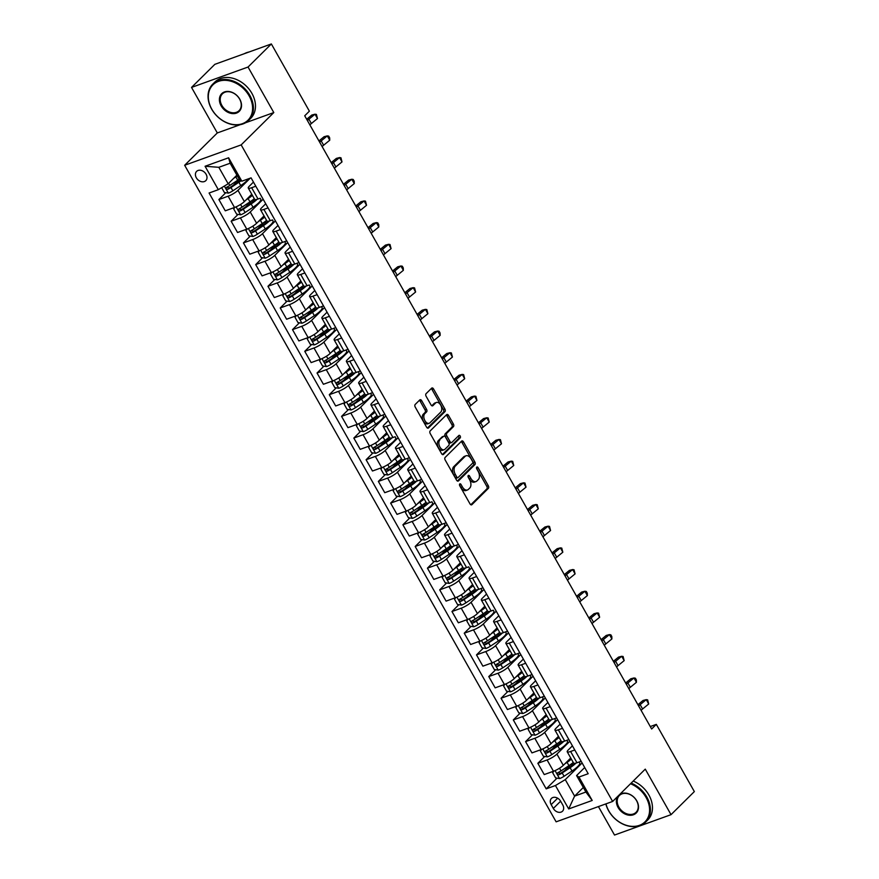 <?xml version="1.0" encoding="UTF-8"?>
<svg xmlns="http://www.w3.org/2000/svg" width="879" height="879" viewBox="0 0 879 879"><rect width="100%" height="100%" fill="white"/><g stroke="black" fill="none" stroke-linecap="round" stroke-linejoin="round"><path stroke-width="1.32" d="M459.728 483.966A1.406 0.846 70.2 0 0 459.761 485.79L470.001 503.876A2 1.209 70.2 0 0 471.594 504.854A2 1.209 70.2 0 0 471.88 504.678L488.35 488.361A2 1.209 70.2 0 0 488.306 485.746L478.066 467.661A1.406 0.846 70.2 0 0 476.956 466.98A1.406 0.846 70.2 0 0 476.759 467.101A1.406 0.846 70.2 0 0 476.792 468.925L478.11 471.265A6.406 3.89 70.2 0 1 478.264 479.615L476.89 480.978A6.406 3.89 70.2 0 1 475.989 481.56A6.406 3.89 70.2 0 1 470.88 478.429L469.562 476.088A1.406 0.846 70.2 0 0 468.441 475.407A1.406 0.846 70.2 0 0 468.243 475.528A1.406 0.846 70.2 0 0 468.276 477.363L469.606 479.703A6.406 3.89 70.2 0 1 469.749 488.054L468.375 489.405A6.406 3.89 70.2 0 1 467.474 489.988A6.406 3.89 70.2 0 1 462.365 486.856L461.046 484.516A1.406 0.846 70.2 0 0 459.926 483.835A1.406 0.846 70.2 0 0 459.728 483.966M196.325 177.778A6.527 4.999 -134.7 0 0 205.807 180.645A6.527 4.999 -134.7 0 0 206.093 174.251A6.527 4.999 -134.7 0 0 196.621 171.372A6.527 4.999 -134.7 0 0 196.325 177.778M421.689 400.692A2 1.209 70.2 0 0 420.096 399.714A2 1.209 70.2 0 0 419.81 399.901L415.185 404.472A2 1.209 70.2 0 0 415.229 407.087L426.601 427.172A2 1.209 70.2 0 0 428.194 428.15A2 1.209 70.2 0 0 428.48 427.974L444.961 411.658A2 1.209 70.2 0 0 444.906 409.043L433.545 388.957A2 1.209 70.2 0 0 431.941 387.98A2 1.209 70.2 0 0 431.666 388.155L426.073 393.682A2 1.209 70.2 0 0 426.128 396.297L430.996 404.889A2 1.209 70.2 0 0 432.589 405.867A2 1.209 70.2 0 0 432.875 405.691L435.643 402.945A5.362 3.252 70.2 0 1 436.402 402.461A5.362 3.252 70.2 0 1 440.994 405.724A5.362 3.252 70.2 0 1 440.797 412.053L429.941 422.799A5.362 3.252 70.2 0 1 429.183 423.282A5.362 3.252 70.2 0 1 424.59 420.03A5.362 3.252 70.2 0 1 424.788 413.69L426.601 411.899A2 1.209 70.2 0 0 426.546 409.295L421.689 400.692L420.162 401.242A2 1.209 70.2 0 0 419.338 400.363M273.798 112.567L248.043 67.035L271.358 43.95L214.85 64.332L191.534 87.417L217.3 132.949L184.656 165.274L241.165 144.892L273.798 112.567L245.516 122.774M598.423 806.581L614.52 835.05L671.029 814.668L645.263 769.136L612.63 801.461L241.165 144.892M671.029 814.668L694.344 791.583L656.316 724.362L650.273 726.548M271.358 43.95L309.386 111.172L304.716 115.786L651.658 728.988L656.316 724.362M445.148 457.432A2 1.209 70.2 0 0 445.192 460.036L456.564 480.132A2 1.209 70.2 0 0 458.157 481.11A2 1.209 70.2 0 0 458.442 480.923L474.913 464.606A2 1.209 70.2 0 0 474.869 462.002L463.497 441.906A2 1.209 70.2 0 0 461.904 440.928A2 1.209 70.2 0 0 461.618 441.115L445.148 457.432M441.577 453.652L430.216 433.556A2 1.209 70.2 0 1 430.161 430.952L446.642 414.635A2 1.209 70.2 0 1 446.928 414.448A2 1.209 70.2 0 1 448.521 415.426L453.388 424.03A2 1.209 70.2 0 1 453.432 426.634L446.752 433.259A2 1.209 70.2 0 0 446.796 435.863L450.026 441.566A2 1.209 70.2 0 0 451.619 442.544A2 1.209 70.2 0 0 451.905 442.368L458.86 435.479A1.406 0.846 70.2 0 1 459.058 435.347A1.406 0.846 70.2 0 1 460.266 436.204A1.406 0.846 70.2 0 1 460.211 437.863L443.455 454.443A2 1.209 70.2 0 1 443.17 454.63A2 1.209 70.2 0 1 441.577 453.652M562.791 805.021L560.626 801.208A6.329 4.845 -134.7 0 0 551.441 798.418A6.329 4.845 -134.7 0 0 551.166 804.615L553.32 808.438A6.329 4.845 -134.7 0 0 562.505 811.218A6.329 4.845 -134.7 0 0 562.791 805.021M184.656 165.274L556.121 821.832L612.63 801.461M583.326 787.474L574.602 796.11L585.908 792.034L576.58 775.564L578.953 777.047L588.194 773.718L251.075 177.866L241.846 181.195L239.462 179.712L230.144 163.23L218.838 167.307L228.166 183.788L236.88 175.152M578.953 777.047L592.204 800.461L568.691 808.944L555.44 785.529L565.274 779.629L582.118 762.961M557.022 778.146L546.2 788.859L555.44 785.529M546.2 788.859L209.081 193.017L218.322 189.677L205.071 166.263L228.595 157.78L241.846 181.195M248.043 67.035L191.534 87.417M565.274 779.629L574.602 796.11L568.691 808.944M225.793 192.71L218.893 199.544L228.133 196.204A8.164 1.758 -29.5 0 0 237.967 190.314L250.229 178.173M218.893 199.544L225.266 210.817L234.506 207.488A8.164 1.758 -29.5 0 0 244.351 201.588L251.768 194.237M238.055 214.388L231.155 221.222L240.396 217.893A8.164 1.758 -29.5 0 0 250.24 211.993L263.151 199.203M231.155 221.222L237.539 232.495L246.779 229.166A8.164 1.758 -29.5 0 0 256.613 223.266L264.041 215.915M250.328 236.077L243.428 242.912L252.669 239.571A8.164 1.758 -29.5 0 0 262.502 233.682L275.424 220.882M243.428 242.912L249.801 254.185L259.041 250.856A8.164 1.758 -29.5 0 0 268.886 244.955L276.303 237.605M262.59 257.756L255.69 264.59L264.931 261.261A8.164 1.758 -29.5 0 0 274.775 255.36L287.686 242.571M255.69 264.59L262.074 275.863L271.314 272.534A8.164 1.758 -29.5 0 0 281.148 266.634L288.576 259.283M274.863 279.445L267.963 286.279L277.204 282.939A8.164 1.758 -29.5 0 0 287.037 277.05L299.959 264.249M267.963 286.279L274.336 297.552L283.576 294.212A8.164 1.758 -29.5 0 0 293.421 288.323L300.838 280.972M287.125 301.123L280.225 307.958L289.466 304.628A8.164 1.758 -29.5 0 0 299.31 298.728L312.221 285.939M280.225 307.958L286.609 319.231L295.849 315.902A8.164 1.758 -29.5 0 0 305.683 310.001L313.111 302.651M299.398 322.802L292.498 329.636L301.739 326.307A8.164 1.758 -29.5 0 0 311.573 320.406L324.494 307.617M292.498 329.636L298.871 340.92L308.111 337.58A8.164 1.758 -29.5 0 0 317.956 331.691L325.373 324.34M311.66 344.491L304.76 351.325L314.001 347.996A8.164 1.758 -29.5 0 0 323.846 342.096L336.756 329.306M304.76 351.325L311.144 362.598L320.385 359.269A8.164 1.758 -29.5 0 0 330.218 353.369L337.646 346.018M323.933 366.169L317.033 373.004L326.274 369.674A8.164 1.758 -29.5 0 0 336.108 363.774L349.029 350.985M317.033 373.004L323.406 384.277L332.647 380.948A8.164 1.758 -29.5 0 0 342.491 375.047L349.908 367.697M336.196 387.859L329.295 394.693L338.536 391.353A8.164 1.758 -29.5 0 0 348.381 385.463L361.291 372.663M329.295 394.693L335.679 405.966L344.92 402.637A8.164 1.758 -29.5 0 0 354.753 396.737L362.181 389.386M348.469 409.537L341.568 416.371L350.809 413.042A8.164 1.758 -29.5 0 0 360.643 407.142L373.564 394.352M341.568 416.371L347.941 427.644L357.182 424.315A8.164 1.758 -29.5 0 0 367.026 418.415L374.443 411.064M360.731 431.226L353.83 438.061L363.071 434.72A8.164 1.758 -29.5 0 0 372.916 428.831L385.826 416.031M353.83 438.061L360.214 449.334L369.455 445.994A8.164 1.758 -29.5 0 0 379.288 440.104L386.716 432.754M373.004 452.905L366.103 459.739L375.344 456.41A8.164 1.758 -29.5 0 0 385.178 450.509L398.099 437.72M366.103 459.739L372.476 471.012L381.717 467.683A8.164 1.758 -29.5 0 0 391.562 461.783L398.978 454.432M385.277 474.583L378.366 481.417L387.606 478.088A8.164 1.758 -29.5 0 0 397.451 472.188L410.361 459.398M378.366 481.417L384.749 492.701L393.99 489.361A8.164 1.758 -29.5 0 0 403.824 483.472L411.251 476.121M397.539 496.272L390.639 503.107L399.879 499.777A8.164 1.758 -29.5 0 0 409.713 493.877L422.634 481.088M390.639 503.107L397.011 514.38L406.252 511.051A8.164 1.758 -29.5 0 0 416.097 505.15L423.513 497.8M409.812 517.951L402.901 524.785L412.141 521.456A8.164 1.758 -29.5 0 0 421.986 515.555L434.896 502.766M402.901 524.785L409.284 536.058L418.525 532.729A8.164 1.758 -29.5 0 0 428.359 526.829L435.786 519.478M422.074 539.64L415.174 546.474L424.414 543.134A8.164 1.758 -29.5 0 0 434.248 537.245L447.169 524.455M415.174 546.474L421.546 557.747L430.787 554.418A8.164 1.758 -29.5 0 0 440.632 548.518L448.059 541.167M434.347 561.318L427.436 568.153L436.676 564.823A8.164 1.758 -29.5 0 0 446.521 558.923L459.442 546.134M427.436 568.153L433.819 579.426L443.06 576.097A8.164 1.758 -29.5 0 0 452.894 570.196L460.321 562.846M446.609 583.008L439.709 589.842L448.949 586.502A8.164 1.758 -29.5 0 0 458.783 580.612L471.704 567.812M439.709 589.842L446.092 601.115L455.322 597.775A8.164 1.758 -29.5 0 0 465.167 591.886L472.594 584.535M458.882 604.686L451.971 611.52L461.211 608.191A8.164 1.758 -29.5 0 0 471.056 602.291L483.977 589.501M451.971 611.52L458.355 622.793L467.595 619.464A8.164 1.758 -29.5 0 0 477.429 613.564L484.856 606.213M471.144 626.364L464.244 633.199L473.484 629.869A8.164 1.758 -29.5 0 0 483.318 623.969L496.239 611.18M464.244 633.199L470.628 644.483L479.857 641.143A8.164 1.758 -29.5 0 0 489.702 635.253L497.129 627.903M483.417 648.054L476.506 654.888L485.746 651.559A8.164 1.758 -29.5 0 0 495.591 645.658L508.512 632.869M476.506 654.888L482.89 666.161L492.13 662.832A8.164 1.758 -29.5 0 0 501.964 656.932L509.391 649.581M495.679 669.732L488.779 676.566L498.019 673.237A8.164 1.758 -29.5 0 0 507.853 667.337L520.775 654.547M488.779 676.566L495.163 687.85L504.392 684.51A8.164 1.758 -29.5 0 0 514.237 678.61L521.665 671.259M507.952 691.421L501.052 698.256L510.281 694.915A8.164 1.758 -29.5 0 0 520.126 689.026L533.048 676.237M501.052 698.256L507.425 709.529L516.665 706.2A8.164 1.758 -29.5 0 0 526.499 700.299L533.927 692.949M520.214 713.1L513.314 719.934L522.555 716.605A8.164 1.758 -29.5 0 0 532.388 710.704L545.31 697.915M513.314 719.934L519.698 731.207L528.938 727.878A8.164 1.758 -29.5 0 0 538.772 721.978L546.2 714.627M532.487 734.789L525.587 741.623L534.817 738.283A8.164 1.758 -29.5 0 0 544.661 732.394L557.583 719.593M525.587 741.623L531.96 752.896L541.2 749.567A8.164 1.758 -29.5 0 0 551.034 743.667L558.462 736.316M544.749 756.467L537.849 763.302L547.09 759.972A8.164 1.758 -29.5 0 0 556.923 754.072L569.845 741.283M537.849 763.302L544.233 774.575L553.473 771.246A8.164 1.758 -29.5 0 0 563.307 765.345L570.735 757.995M584.689 767.521L576.58 775.564M572.427 745.842L568.23 749.996A8.164 1.758 -29.5 0 0 567.23 751.809A8.164 1.758 -29.5 0 0 570.603 751.49L574.767 749.985M560.154 724.153L555.957 728.317A8.164 1.758 -29.5 0 0 554.968 730.13A8.164 1.758 -29.5 0 0 558.341 729.801L562.505 728.306M547.892 702.475L543.694 706.628A8.164 1.758 -29.5 0 0 542.695 708.452A8.164 1.758 -29.5 0 0 546.068 708.122L550.232 706.617M535.619 680.796L531.421 684.95A8.164 1.758 -29.5 0 0 530.433 686.763A8.164 1.758 -29.5 0 0 533.806 686.433L537.97 684.939M523.357 659.107L519.159 663.26A8.164 1.758 -29.5 0 0 518.16 665.084A8.164 1.758 -29.5 0 0 521.533 664.755L525.697 663.249M511.084 637.429L506.886 641.582A8.164 1.758 -29.5 0 0 505.897 643.395A8.164 1.758 -29.5 0 0 509.271 643.076L513.435 641.571M498.822 615.739L494.624 619.893A8.164 1.758 -29.5 0 0 493.624 621.717A8.164 1.758 -29.5 0 0 496.998 621.387L501.162 619.882M486.548 594.061L482.351 598.214A8.164 1.758 -29.5 0 0 481.362 600.027A8.164 1.758 -29.5 0 0 484.736 599.709L488.9 598.203M474.286 572.372L470.089 576.536A8.164 1.758 -29.5 0 0 469.089 578.349A8.164 1.758 -29.5 0 0 472.462 578.019L476.627 576.525M462.013 550.693L457.816 554.847A8.164 1.758 -29.5 0 0 456.827 556.671A8.164 1.758 -29.5 0 0 460.2 556.341L464.365 554.836M449.751 529.015L445.554 533.168A8.164 1.758 -29.5 0 0 444.554 534.981A8.164 1.758 -29.5 0 0 447.927 534.652L452.092 533.157M437.478 507.326L433.281 511.479A8.164 1.758 -29.5 0 0 432.292 513.303A8.164 1.758 -29.5 0 0 435.665 512.973L439.83 511.468M425.216 485.647L421.019 489.801A8.164 1.758 -29.5 0 0 420.019 491.614A8.164 1.758 -29.5 0 0 423.392 491.295L427.557 489.79M412.943 463.958L408.746 468.111A8.164 1.758 -29.5 0 0 407.757 469.935A8.164 1.758 -29.5 0 0 411.13 469.606L415.295 468.1M400.681 442.28L396.484 446.433A8.164 1.758 -29.5 0 0 395.484 448.246A8.164 1.758 -29.5 0 0 398.857 447.927L403.021 446.422M388.408 420.591L384.211 424.755A8.164 1.758 -29.5 0 0 383.222 426.568A8.164 1.758 -29.5 0 0 386.595 426.238L390.759 424.744M376.146 398.912L371.949 403.065A8.164 1.758 -29.5 0 0 370.949 404.878A8.164 1.758 -29.5 0 0 374.322 404.56L378.486 403.054M363.873 377.223L359.676 381.387A8.164 1.758 -29.5 0 0 358.687 383.2A8.164 1.758 -29.5 0 0 362.06 382.87L366.224 381.376M351.611 355.545L347.414 359.698A8.164 1.758 -29.5 0 0 346.414 361.522A8.164 1.758 -29.5 0 0 349.787 361.192L353.951 359.687M339.338 333.866L335.141 338.019A8.164 1.758 -29.5 0 0 334.141 339.832A8.164 1.758 -29.5 0 0 337.525 339.503L341.689 338.008M327.076 312.177L322.879 316.33A8.164 1.758 -29.5 0 0 321.879 318.154A8.164 1.758 -29.5 0 0 325.252 317.824L329.416 316.319M314.803 290.499L310.606 294.652A8.164 1.758 -29.5 0 0 309.606 296.465A8.164 1.758 -29.5 0 0 312.99 296.146L317.154 294.641M302.541 268.809L298.344 272.973A8.164 1.758 -29.5 0 0 297.344 274.786A8.164 1.758 -29.5 0 0 300.717 274.457L304.881 272.962M290.268 247.131L286.071 251.284A8.164 1.758 -29.5 0 0 285.071 253.097A8.164 1.758 -29.5 0 0 288.455 252.778L292.619 251.273M278.006 225.442L273.808 229.606A8.164 1.758 -29.5 0 0 272.809 231.419A8.164 1.758 -29.5 0 0 276.182 231.089L280.346 229.595M265.733 203.763L261.535 207.916A8.164 1.758 -29.5 0 0 260.536 209.74A8.164 1.758 -29.5 0 0 263.92 209.411L268.073 207.905M253.471 182.085L249.273 186.238A8.164 1.758 -29.5 0 0 248.274 188.051A8.164 1.758 -29.5 0 0 251.647 187.721L255.811 186.227M581.162 761.28L579.162 762.005L579.711 762.972A15.613 3.362 -29.5 0 1 571.976 771.015L564.076 776.267A5.406 1.165 -29.5 0 1 559.648 778.563L555.616 777.926L552.671 772.729L553.869 771.103M570.526 764.785L564.538 770.707M558.253 743.096L552.276 749.018M545.98 721.417L540.003 727.34M533.718 699.728L527.741 705.65M521.445 678.05L515.468 683.972M509.183 656.371L503.206 662.283M496.91 634.682L490.932 640.604M484.648 613.004L478.67 618.926M472.375 591.314L466.397 597.237M460.113 569.636L454.135 575.558M447.84 547.947L441.862 553.869M435.577 526.268L429.6 532.191M423.304 504.59L417.327 510.501M411.042 482.901L405.065 488.823M398.769 461.222L392.792 467.134M386.507 439.533L380.53 445.455M374.234 417.855L368.257 423.777M361.972 396.165L355.995 402.088M349.699 374.487L343.722 380.409M337.437 352.809L331.46 358.72M325.164 331.119L319.187 337.042M312.902 309.441L306.925 315.352M300.629 287.752L294.652 293.674M288.367 266.073L282.39 271.996M276.094 244.384L270.117 250.306M263.832 222.706L257.844 228.628M251.559 201.016L245.582 206.939M239.264 179.36L233.309 185.26M567.23 751.809L573.613 763.093A8.164 1.758 -29.5 0 0 576.987 762.763L581.151 761.258M568.9 739.602L566.9 740.316M554.968 730.13L561.34 741.404A8.164 1.758 -29.5 0 0 564.714 741.074L568.878 739.58M542.695 708.452L549.078 719.725A8.164 1.758 -29.5 0 0 552.452 719.396L556.616 717.89M556.627 717.912L554.627 718.637M530.433 686.763L536.805 698.036A8.164 1.758 -29.5 0 0 540.178 697.717L544.343 696.212M544.365 696.234L542.365 696.959L542.914 697.926A15.613 3.362 -29.5 0 1 535.179 705.969L527.268 711.221A5.406 1.165 -29.5 0 1 522.851 713.517L518.819 712.88L515.874 707.683L517.061 706.046M518.16 665.084L524.543 676.358A8.164 1.758 -29.5 0 0 527.916 676.028L532.081 674.534M532.092 674.556L530.092 675.27M505.897 643.395L512.27 654.668A8.164 1.758 -29.5 0 0 515.643 654.35L519.808 652.844M519.83 652.866L517.83 653.591M493.624 621.717L500.008 632.99A8.164 1.758 -29.5 0 0 503.381 632.66L507.546 631.166L505.557 631.902L506.106 632.88A15.613 3.362 -29.5 0 1 498.371 640.923L490.471 646.164A5.406 1.165 -29.5 0 1 486.043 648.46L482.011 647.834L479.066 642.626L480.253 641M481.362 600.027L487.735 611.312A8.164 1.758 -29.5 0 0 491.108 610.982L493.295 610.224M469.089 578.349L475.473 589.622A8.164 1.758 -29.5 0 0 478.846 589.293L483.01 587.798M483.021 587.82L481.022 588.534M456.827 556.671L463.2 567.944A8.164 1.758 -29.5 0 0 466.573 567.614L468.76 566.856M444.554 534.981L450.938 546.255A8.164 1.758 -29.5 0 0 454.311 545.936L458.475 544.431M458.486 544.453L456.487 545.178M432.292 513.303L438.665 524.576A8.164 1.758 -29.5 0 0 442.038 524.247L446.202 522.741M446.213 522.763L444.214 523.488M420.019 491.614L426.403 502.887A8.164 1.758 -29.5 0 0 429.776 502.568L431.952 501.81M407.757 469.935L414.13 481.209A8.164 1.758 -29.5 0 0 417.503 480.879L421.667 479.385M421.678 479.407L419.679 480.121L420.239 481.099A15.613 3.362 -29.5 0 1 412.504 489.142L404.593 494.383A5.406 1.165 -29.5 0 1 400.176 496.679L396.132 496.053L393.188 490.845L394.385 489.218M395.484 448.246L401.868 459.53A8.164 1.758 -29.5 0 0 405.241 459.201L409.405 457.695M409.416 457.717L407.416 458.442M383.222 426.568L389.595 437.841A8.164 1.758 -29.5 0 0 392.968 437.511L395.143 436.753M370.949 404.878L377.333 416.163A8.164 1.758 -29.5 0 0 380.706 415.833L384.87 414.328L382.881 415.075L383.431 416.053A15.613 3.362 -29.5 0 1 375.696 424.085L367.796 429.337A5.406 1.165 -29.5 0 1 363.368 431.633L359.335 431.007L356.391 425.799L357.577 424.172M358.687 383.2L365.06 394.473A8.164 1.758 -29.5 0 0 368.433 394.155L372.597 392.649M372.608 392.671L370.608 393.396M346.414 361.522L352.798 372.795A8.164 1.758 -29.5 0 0 356.171 372.465L360.335 370.96M360.346 370.982L358.346 371.707L358.896 372.685A15.613 3.362 -29.5 0 1 351.161 380.717L343.26 385.969A5.406 1.165 -29.5 0 1 338.833 388.265L334.8 387.639L331.855 382.431L333.042 380.805M334.141 339.832L340.525 351.106A8.164 1.758 -29.5 0 0 343.898 350.787L348.062 349.282L346.073 350.029L346.623 350.996A15.613 3.362 -29.5 0 1 338.898 359.039L330.987 364.291A5.406 1.165 -29.5 0 1 326.57 366.587L322.527 365.95L319.582 360.753L320.78 359.115M321.879 318.154L328.263 329.427A8.164 1.758 -29.5 0 0 331.636 329.098L335.8 327.603M335.811 327.625L333.811 328.339M309.606 296.465L315.99 307.738A8.164 1.758 -29.5 0 0 319.363 307.419L323.527 305.914M323.538 305.936L321.538 306.661L322.088 307.628A15.613 3.362 -29.5 0 1 314.363 315.671L306.452 320.923A5.406 1.165 -29.5 0 1 302.035 323.219L297.992 322.582L295.047 317.385L296.245 315.748M297.344 274.786L303.727 286.06A8.164 1.758 -29.5 0 0 307.101 285.73L309.276 284.972M285.071 253.097L291.454 264.381A8.164 1.758 -29.5 0 0 294.828 264.052L298.992 262.546M299.003 262.568L297.003 263.293M272.809 231.419L279.181 242.692A8.164 1.758 -29.5 0 0 282.566 242.373L286.73 240.868M286.741 240.89L284.741 241.604M260.536 209.74L266.919 221.014A8.164 1.758 -29.5 0 0 270.292 220.684L272.468 219.926M248.274 188.051L254.646 199.324A8.164 1.758 -29.5 0 0 258.03 199.006L260.206 198.247M228.166 183.788L218.322 189.677M585.908 792.034L592.204 800.461M205.071 166.263L218.838 167.307M228.595 157.78L230.144 163.23M217.3 132.949L240.264 124.664M459.497 485.043A1.406 0.846 70.2 0 1 459.519 485.076L460.838 487.416A6.406 3.89 70.2 0 0 465.947 490.537L467.474 489.988M475.989 481.56L474.462 482.11A6.406 3.89 70.2 0 1 469.353 478.978L468.035 476.638A1.406 0.846 70.2 0 0 468.013 476.605M470.825 504.755L486.823 488.911A2 1.209 70.2 0 0 486.779 486.307L476.539 468.21A1.406 0.846 70.2 0 0 476.528 468.177M457.388 481.011L473.385 465.156A2 1.209 70.2 0 0 473.341 462.552L461.969 442.456A2 1.209 70.2 0 0 461.145 441.577M456.783 476.989A1.406 0.846 70.2 0 0 457.893 477.671A1.406 0.846 70.2 0 0 458.091 477.539L472.561 463.222A1.406 0.846 70.2 0 0 472.528 461.398L471.133 458.926A6.406 3.89 70.2 0 0 466.024 455.794A6.406 3.89 70.2 0 0 465.123 456.377L455.234 466.167A6.406 3.89 70.2 0 0 455.388 474.517L456.783 476.989L455.256 477.539A1.406 0.846 70.2 0 0 456.366 478.22A1.406 0.846 70.2 0 0 456.575 478.099M466.024 455.794L464.497 456.344A6.406 3.89 70.2 0 0 463.596 456.926L465.123 456.377M455.256 477.539L453.861 475.067A6.406 3.89 70.2 0 1 453.707 466.716L463.596 456.926M450.378 442.917A2 1.209 70.2 0 1 450.092 443.093A2 1.209 70.2 0 1 448.499 442.115L445.268 436.413A2 1.209 70.2 0 1 445.224 433.808L451.905 427.194A2 1.209 70.2 0 0 451.861 424.579L446.993 415.987A2 1.209 70.2 0 0 446.169 415.108M442.401 454.531L458.684 438.412A1.406 0.846 70.2 0 0 458.245 436.083M439.819 440.126A5.362 3.252 70.2 0 0 439.621 446.455A5.362 3.252 70.2 0 0 444.214 449.718A5.362 3.252 70.2 0 0 444.972 449.235L448.795 445.444A2 1.209 70.2 0 0 448.74 442.84L445.521 437.138A2 1.209 70.2 0 0 443.917 436.16A2 1.209 70.2 0 0 443.642 436.336L438.291 440.676A5.362 3.252 70.2 0 0 438.094 447.004A5.362 3.252 70.2 0 0 442.686 450.268L444.214 449.718M442.73 436.665A2 1.209 70.2 0 0 442.39 436.709A2 1.209 70.2 0 0 442.115 436.885L443.642 436.336M438.291 440.676L442.115 436.885M429.183 423.282L427.655 423.832A5.362 3.252 70.2 0 1 423.063 420.58A5.362 3.252 70.2 0 1 423.26 414.24L425.073 412.449A2 1.209 70.2 0 0 425.018 409.845L420.162 401.242M436.402 402.461L434.874 403.011A5.362 3.252 70.2 0 0 434.116 403.505L435.643 402.945M431.82 405.768L434.116 403.505M427.425 428.051L443.434 412.207A2 1.209 70.2 0 0 443.379 409.592L432.018 389.507A2 1.209 70.2 0 0 431.193 388.628M573.526 764.29L571.855 764.675A7.45 1.604 150.5 0 1 570.306 764.708M564.845 763.818L567.076 762.346A15.613 3.362 -29.5 0 0 571.383 759.148M567.12 761.577A12.954 2.791 -29.5 0 0 570.976 758.434M573.251 762.445A15.613 3.362 150.5 0 1 568.933 765.642L561.033 770.894A5.406 1.165 150.5 0 1 557.868 772.663C556.934 773.927 557.33 774.619 559.044 774.74A5.406 1.165 -29.5 0 0 562.208 772.971L570.119 767.719A15.613 3.362 -29.5 0 0 576.02 763.082M574.437 763.368A12.954 2.791 150.5 0 1 569.12 767.664L561.22 772.916A2.758 0.593 150.5 0 1 560.395 773.41L558.659 772.949M568.339 760.687A7.45 1.604 150.5 0 1 569.196 759.599L569.713 759.093M569.603 759.115L570.482 758.907M638.659 706.013A10.207 2.197 150.5 0 1 640.143 704.65L646.252 699.651L643.043 700.475L637.901 704.683M641.11 710.353A10.207 2.197 150.5 0 1 642.593 708.99L648.702 703.991L646.252 699.651L647.647 699.871L648.702 703.991M541.596 749.413L540.409 751.04L543.354 756.248L547.386 756.885A5.406 1.165 -29.5 0 0 551.803 754.589L559.714 749.337A15.613 3.362 -29.5 0 0 567.449 741.294L566.878 740.294M561.252 742.601L559.582 742.986A7.45 1.604 150.5 0 1 558.033 743.019M552.583 742.14L554.803 740.656A15.613 3.362 -29.5 0 0 559.121 737.47M554.847 739.887A12.954 2.791 -29.5 0 0 558.714 736.745M560.978 740.766A15.613 3.362 150.5 0 1 556.671 743.953L548.771 749.205A5.406 1.165 150.5 0 1 545.606 750.974C544.661 752.248 545.057 752.94 546.782 753.061A5.406 1.165 -29.5 0 0 549.946 751.292L557.846 746.04A15.613 3.362 -29.5 0 0 563.758 741.393M562.175 741.689A12.954 2.791 150.5 0 1 556.857 745.974L548.946 751.226A2.758 0.593 150.5 0 1 548.122 751.732L546.397 751.259M556.066 739.008A7.45 1.604 150.5 0 1 556.923 737.92L557.44 737.404M557.33 737.426L558.209 737.228M529.334 727.735L528.136 729.361L531.081 734.569L535.113 735.196A5.406 1.165 -29.5 0 0 539.541 732.899L547.441 727.647A15.613 3.362 -29.5 0 0 555.176 719.615L554.616 718.615M548.99 720.923L547.32 721.307A7.45 1.604 150.5 0 1 545.771 721.34M540.31 720.45L542.541 718.978A15.613 3.362 -29.5 0 0 546.848 715.792M542.585 718.209A12.954 2.791 -29.5 0 0 546.441 715.066M548.716 719.088A15.613 3.362 150.5 0 1 544.398 722.274L536.498 727.526A5.406 1.165 150.5 0 1 533.333 729.295C532.399 730.559 532.795 731.251 534.509 731.372A5.406 1.165 -29.5 0 0 537.673 729.603L545.584 724.351A15.613 3.362 -29.5 0 0 551.485 719.714M549.902 720A12.954 2.791 150.5 0 1 544.584 724.296L536.684 729.548A2.758 0.593 150.5 0 1 535.86 730.042L534.124 729.581M543.804 717.319A7.45 1.604 150.5 0 1 544.661 716.231L545.178 715.726M545.068 715.748L545.947 715.55M536.717 699.234L535.047 699.629A7.45 1.604 150.5 0 1 533.498 699.651M528.048 698.772L530.268 697.3A15.613 3.362 -29.5 0 0 534.586 694.102M530.312 696.52A12.954 2.791 -29.5 0 0 534.179 693.388M536.443 697.399A15.613 3.362 150.5 0 1 532.136 700.585L524.236 705.837A5.406 1.165 150.5 0 1 521.071 707.606C520.126 708.881 520.522 709.573 522.247 709.694A5.406 1.165 -29.5 0 0 525.411 707.925L533.311 702.673A15.613 3.362 -29.5 0 0 539.223 698.025M537.64 698.322A12.954 2.791 150.5 0 1 532.322 702.607L524.411 707.859A2.758 0.593 150.5 0 1 523.587 708.364L521.862 707.892M531.531 695.641A7.45 1.604 150.5 0 1 532.388 694.553L532.905 694.036M532.795 694.069L533.674 693.861M626.386 684.323A10.207 2.197 150.5 0 1 627.881 682.961L633.979 677.962L630.77 678.797L625.639 683.005M628.837 688.664A10.207 2.197 150.5 0 1 630.331 687.301L636.429 682.302L633.979 677.962L635.374 678.192L636.363 679.917L636.429 682.302M614.124 662.645A10.207 2.197 150.5 0 1 615.608 661.283L621.717 656.283L618.508 657.118L613.366 661.316M616.575 666.985A10.207 2.197 150.5 0 1 618.058 665.623L624.167 660.623L621.717 656.283L623.112 656.503L624.167 660.623M601.851 640.967A10.207 2.197 150.5 0 1 603.346 639.604L609.444 634.605L606.235 635.429L601.104 639.637M604.302 645.296A10.207 2.197 150.5 0 1 605.796 643.933L611.894 638.934L609.444 634.605L610.839 634.825L611.828 636.561L611.894 638.934M504.799 684.367L503.601 685.994L506.546 691.202L510.578 691.828A5.406 1.165 -29.5 0 0 515.006 689.532L522.906 684.28A15.613 3.362 -29.5 0 0 530.641 676.248L530.081 675.248M524.455 677.555L522.785 677.94A7.45 1.604 150.5 0 1 521.236 677.973M515.775 677.083L518.006 675.61A15.613 3.362 -29.5 0 0 522.313 672.424M518.05 674.841A12.954 2.791 -29.5 0 0 521.906 671.699M524.181 675.72A15.613 3.362 150.5 0 1 519.863 678.907L511.963 684.159A5.406 1.165 150.5 0 1 508.798 685.928C507.864 687.191 508.26 687.894 509.974 688.004A5.406 1.165 -29.5 0 0 513.138 686.235L521.049 680.983A15.613 3.362 -29.5 0 0 526.95 676.347M525.367 676.632A12.954 2.791 150.5 0 1 520.049 680.928L512.149 686.18A2.758 0.593 150.5 0 1 511.325 686.675L509.589 686.213M519.269 673.951A7.45 1.604 150.5 0 1 520.126 672.874L520.643 672.358M520.533 672.38L521.412 672.182M589.589 619.277A10.207 2.197 150.5 0 1 591.073 617.915L597.171 612.916L593.973 613.751L588.831 617.959M592.039 623.618A10.207 2.197 150.5 0 1 593.523 622.255L599.632 617.256L597.171 612.916L598.577 613.135L599.632 617.256M605.983 803.856A24.898 19.063 -134.7 0 0 608.806 810.899A24.898 19.063 -134.7 0 0 639.418 825.348A24.898 19.063 -134.7 0 0 646.076 797.462A24.898 19.063 -134.7 0 0 630.507 783.749M631.166 783.101A25.513 19.536 45.3 0 1 646.812 797.022A25.513 19.536 45.3 0 1 645.669 822.03A25.513 19.536 45.3 0 1 608.631 810.79A25.513 19.536 45.3 0 1 605.818 803.911M619.541 794.616A12.449 9.537 45.3 0 1 636.759 800.824A12.449 9.537 45.3 0 1 633.429 814.767A12.449 9.537 45.3 0 1 618.124 807.548A12.449 9.537 45.3 0 1 617.948 796.187M636.583 800.714A11.834 9.065 -134.7 0 0 619.398 795.495A11.834 9.065 -134.7 0 0 618.86 807.098A11.834 9.065 -134.7 0 0 636.055 812.317A11.834 9.065 -134.7 0 0 636.583 800.714M633.221 781.068A25.513 19.536 45.3 0 1 648.867 794.99A25.513 19.536 45.3 0 1 647.724 820.008L645.669 822.03M211.828 109.238A24.898 19.063 -134.7 0 0 242.428 123.686A24.898 19.063 -134.7 0 0 249.087 95.8A24.898 19.063 -134.7 0 0 218.486 81.351A24.898 19.063 -134.7 0 0 211.828 109.238M249.823 95.361A25.513 19.536 45.3 0 1 248.691 120.368A25.513 19.536 45.3 0 1 211.652 109.128A25.513 19.536 45.3 0 1 212.784 84.109A25.513 19.536 45.3 0 1 249.823 95.361M221.145 105.876A12.449 9.537 45.3 0 1 224.475 91.943A12.449 9.537 45.3 0 1 239.769 99.162A12.449 9.537 45.3 0 1 236.451 113.105A12.449 9.537 45.3 0 1 221.145 105.876M239.593 99.052A11.834 9.065 -134.7 0 0 222.409 93.833A11.834 9.065 -134.7 0 0 221.882 105.436A11.834 9.065 -134.7 0 0 239.066 110.655A11.834 9.065 -134.7 0 0 239.593 99.052M212.784 84.109L214.839 82.088A25.513 19.536 45.3 0 1 251.877 93.328A25.513 19.536 45.3 0 1 250.735 118.335L248.691 120.368M244.395 53.674A25.513 19.536 45.3 0 1 249.054 51.993M492.526 662.678L491.339 664.315L494.284 669.512L498.316 670.15A5.406 1.165 -29.5 0 0 502.733 667.853L510.644 662.601A15.613 3.362 -29.5 0 0 518.379 654.558L517.808 653.569M512.182 655.877L510.512 656.261A7.45 1.604 150.5 0 1 508.963 656.294M503.513 655.404L505.733 653.932A15.613 3.362 -29.5 0 0 510.051 650.735M505.777 653.163A12.954 2.791 -29.5 0 0 509.644 650.02M511.908 654.031A15.613 3.362 150.5 0 1 507.601 657.228L499.701 662.469A5.406 1.165 150.5 0 1 496.536 664.249C495.591 665.513 495.987 666.205 497.712 666.326A5.406 1.165 -29.5 0 0 500.876 664.557L508.776 659.305A15.613 3.362 -29.5 0 0 514.687 654.657M513.105 654.954A12.954 2.791 150.5 0 1 507.787 659.25L499.876 664.491A2.758 0.593 150.5 0 1 499.052 664.996L497.327 664.535M506.996 652.273A7.45 1.604 150.5 0 1 507.853 651.185L508.37 650.669M508.26 650.702L509.139 650.493M499.92 634.188L498.25 634.572A7.45 1.604 150.5 0 1 496.701 634.605M491.24 633.726L493.471 632.243A15.613 3.362 -29.5 0 0 497.778 629.056M493.515 631.474A12.954 2.791 -29.5 0 0 497.371 628.331M499.646 632.353A15.613 3.362 150.5 0 1 495.327 635.539L487.427 640.791A5.406 1.165 150.5 0 1 484.263 642.56C483.329 643.835 483.725 644.527 485.439 644.648A5.406 1.165 -29.5 0 0 488.603 642.868L496.514 637.627A15.613 3.362 -29.5 0 0 502.414 632.979M500.832 633.276A12.954 2.791 150.5 0 1 495.514 637.561L487.614 642.813A2.758 0.593 150.5 0 1 486.779 643.318L485.054 642.846M494.734 630.584A7.45 1.604 150.5 0 1 495.591 629.507L496.108 628.99M495.998 629.012L496.877 628.815M467.991 619.31L466.804 620.948L469.749 626.145L473.781 626.782A5.406 1.165 -29.5 0 0 478.198 624.486L486.109 619.234A15.613 3.362 -29.5 0 0 493.844 611.191L493.273 610.202M487.647 612.509L485.977 612.894A7.45 1.604 150.5 0 1 484.428 612.927M478.978 612.037L481.198 610.564A15.613 3.362 -29.5 0 0 485.516 607.367M481.242 609.795A12.954 2.791 -29.5 0 0 485.109 606.653M487.373 610.663A15.613 3.362 150.5 0 1 483.065 613.861L475.154 619.113A5.406 1.165 150.5 0 1 472.001 620.882C471.056 622.145 471.452 622.837 473.177 622.958A5.406 1.165 -29.5 0 0 476.341 621.189L484.241 615.937A15.613 3.362 -29.5 0 0 490.152 611.301M488.57 611.586A12.954 2.791 150.5 0 1 483.252 615.882L475.341 621.134A2.758 0.593 150.5 0 1 474.517 621.629L472.792 621.167M482.461 608.905A7.45 1.604 150.5 0 1 483.318 607.818L483.835 607.312M483.725 607.334L484.604 607.125M455.718 597.632L454.531 599.258L457.476 604.466L461.508 605.104A5.406 1.165 -29.5 0 0 465.936 602.807L473.836 597.555A15.613 3.362 -29.5 0 0 481.571 589.512L481.011 588.512M475.385 590.82L473.715 591.204A7.45 1.604 150.5 0 1 472.166 591.237M466.705 590.358L468.936 588.875A15.613 3.362 -29.5 0 0 473.243 585.689M468.979 588.106A12.954 2.791 -29.5 0 0 472.836 584.964M475.11 588.985A15.613 3.362 150.5 0 1 470.792 592.171L462.892 597.423A5.406 1.165 150.5 0 1 459.728 599.192C458.794 600.467 459.19 601.159 460.904 601.28A5.406 1.165 -29.5 0 0 464.068 599.511L471.979 594.259A15.613 3.362 -29.5 0 0 477.879 589.611M476.297 589.908A12.954 2.791 150.5 0 1 470.979 594.193L463.079 599.445A2.758 0.593 150.5 0 1 462.244 599.95L460.519 599.478M470.199 587.227A7.45 1.604 150.5 0 1 471.045 586.139L471.573 585.623M471.463 585.645L472.342 585.447M443.455 575.954L442.269 577.58L445.203 582.788L449.246 583.414A5.406 1.165 -29.5 0 0 453.663 581.118L461.574 575.866A15.613 3.362 -29.5 0 0 469.309 567.834L468.738 566.834M463.112 569.142L461.442 569.526A7.45 1.604 150.5 0 1 459.893 569.559M454.443 568.669L456.662 567.197A15.613 3.362 -29.5 0 0 460.981 564.01M456.706 566.428A12.954 2.791 -29.5 0 0 460.563 563.285M462.837 567.296A15.613 3.362 150.5 0 1 458.53 570.493L450.619 575.745A5.406 1.165 150.5 0 1 447.466 577.514C446.521 578.778 446.917 579.47 448.642 579.591A5.406 1.165 -29.5 0 0 451.806 577.822L459.706 572.57A15.613 3.362 -29.5 0 0 465.617 567.933M464.035 568.219A12.954 2.791 150.5 0 1 458.706 572.515L450.806 577.767A2.758 0.593 150.5 0 1 449.982 578.261L448.257 577.8M457.926 565.538A7.45 1.604 150.5 0 1 458.783 564.45L459.299 563.944M459.19 563.966L460.069 563.758M577.316 597.599A10.207 2.197 150.5 0 1 578.8 596.237L584.909 591.237L581.7 592.061L576.569 596.27M579.766 601.928A10.207 2.197 150.5 0 1 581.261 600.566L587.359 595.566L584.909 591.237L586.304 591.457L587.293 593.193L587.359 595.566M565.054 575.91A10.207 2.197 150.5 0 1 566.537 574.547L572.636 569.548L569.438 570.383L564.296 574.591M567.504 580.25A10.207 2.197 150.5 0 1 568.988 578.887L575.097 573.888L572.636 569.548L574.042 569.768L575.097 573.888M552.781 554.231A10.207 2.197 150.5 0 1 554.264 552.869L560.373 547.87L557.165 548.694L552.034 552.902M555.231 558.561A10.207 2.197 150.5 0 1 556.726 557.209L562.824 552.21L560.373 547.87L561.769 548.089L562.824 552.21M540.508 532.542A10.207 2.197 150.5 0 1 542.002 531.18L548.1 526.18L544.903 527.015L539.761 531.224M542.969 536.882A10.207 2.197 150.5 0 1 544.453 535.52L550.562 530.52L548.1 526.18L549.507 526.4L550.562 530.52M528.246 510.864A10.207 2.197 150.5 0 1 529.729 509.501L535.838 504.502L532.63 505.326L527.499 509.534M530.696 515.204A10.207 2.197 150.5 0 1 532.191 513.841L538.289 508.842L535.838 504.502L537.234 504.722L538.289 508.842M431.182 554.264L429.996 555.902L432.94 561.099L436.973 561.736A5.406 1.165 -29.5 0 0 441.401 559.44L449.301 554.188A15.613 3.362 -29.5 0 0 457.036 546.145L456.476 545.156M450.85 547.452L449.18 547.848A7.45 1.604 150.5 0 1 447.631 547.87M442.17 546.991L444.4 545.507A15.613 3.362 -29.5 0 0 448.708 542.321M444.444 544.738A12.954 2.791 -29.5 0 0 448.301 541.607M450.575 545.617A15.613 3.362 150.5 0 1 446.257 548.804L438.357 554.056A5.406 1.165 150.5 0 1 435.193 555.825C434.259 557.099 434.655 557.791 436.369 557.912A5.406 1.165 -29.5 0 0 439.533 556.143L447.444 550.891A15.613 3.362 -29.5 0 0 453.344 546.244M451.762 546.54A12.954 2.791 150.5 0 1 446.444 550.825L438.544 556.077A2.758 0.593 150.5 0 1 437.709 556.583L435.984 556.11M445.664 543.859A7.45 1.604 150.5 0 1 446.51 542.772L447.037 542.255M446.928 542.288L447.807 542.079M515.973 489.174A10.207 2.197 150.5 0 1 517.467 487.823L523.565 482.824L520.368 483.648L515.226 487.856M518.434 493.515A10.207 2.197 150.5 0 1 519.918 492.152L526.027 487.153L523.565 482.824L524.972 483.043L526.027 487.153M418.92 532.586L417.723 534.212L420.667 539.42L424.711 540.047A5.406 1.165 -29.5 0 0 429.128 537.75L437.039 532.498A15.613 3.362 -29.5 0 0 444.774 524.466L444.203 523.466M438.577 525.774L436.907 526.158A7.45 1.604 150.5 0 1 435.358 526.191M429.908 525.301L432.127 523.829A15.613 3.362 -29.5 0 0 436.445 520.643M432.171 523.06A12.954 2.791 -29.5 0 0 436.028 519.918M438.302 523.939A15.613 3.362 150.5 0 1 433.995 527.125L426.084 532.377A5.406 1.165 150.5 0 1 422.931 534.146C421.986 535.41 422.381 536.113 424.107 536.223A5.406 1.165 -29.5 0 0 427.271 534.454L435.171 529.202A15.613 3.362 -29.5 0 0 441.082 524.565M439.5 524.851A12.954 2.791 150.5 0 1 434.171 529.147L426.271 534.399A2.758 0.593 150.5 0 1 425.447 534.893L423.722 534.432M433.391 522.17A7.45 1.604 150.5 0 1 434.248 521.093L434.764 520.577M434.655 520.599L435.534 520.401M503.711 467.496A10.207 2.197 150.5 0 1 505.194 466.134L511.303 461.134L508.095 461.969L502.964 466.178M506.161 471.836A10.207 2.197 150.5 0 1 507.655 470.474L513.754 465.474L511.303 461.134L512.699 461.354L513.754 465.474M406.647 510.897L405.461 512.534L408.405 517.731L412.438 518.368A5.406 1.165 -29.5 0 0 416.866 516.072L424.766 510.82A15.613 3.362 -29.5 0 0 432.501 502.777L431.941 501.788M426.315 504.096L424.645 504.48A7.45 1.604 150.5 0 1 423.096 504.513M417.635 503.623L419.865 502.151A15.613 3.362 -29.5 0 0 424.172 498.953M419.909 501.382A12.954 2.791 -29.5 0 0 423.766 498.239M426.04 502.25A15.613 3.362 150.5 0 1 421.722 505.447L413.822 510.688A5.406 1.165 150.5 0 1 410.658 512.457C409.724 513.732 410.108 514.424 411.833 514.545A5.406 1.165 -29.5 0 0 414.998 512.776L422.898 507.524A15.613 3.362 -29.5 0 0 428.809 502.876M427.227 503.173A12.954 2.791 150.5 0 1 421.909 507.469L414.009 512.71A2.758 0.593 150.5 0 1 413.174 513.215L411.449 512.754M421.129 500.492A7.45 1.604 150.5 0 1 421.975 499.404L422.502 498.887M422.392 498.92L423.271 498.712M491.438 445.818A10.207 2.197 150.5 0 1 492.932 444.455L499.03 439.456L495.833 440.28L490.691 444.488M493.899 450.147A10.207 2.197 150.5 0 1 495.382 448.784L501.491 443.785L499.03 439.456L500.437 439.676L501.491 443.785M414.042 482.406L412.372 482.791A7.45 1.604 150.5 0 1 410.823 482.824M405.373 481.945L407.592 480.461A15.613 3.362 -29.5 0 0 411.91 477.275M407.636 479.692A12.954 2.791 -29.5 0 0 411.493 476.55M413.767 480.571A15.613 3.362 150.5 0 1 409.46 483.758L401.549 489.01A5.406 1.165 150.5 0 1 398.396 490.779C397.451 492.053 397.846 492.745 399.571 492.866A5.406 1.165 -29.5 0 0 402.736 491.086L410.636 485.845A15.613 3.362 -29.5 0 0 416.547 481.198M414.965 481.483A12.954 2.791 150.5 0 1 409.636 485.779L401.736 491.031A2.758 0.593 150.5 0 1 400.912 491.537L399.187 491.064M408.856 478.802A7.45 1.604 150.5 0 1 409.713 477.726L410.229 477.209M410.119 477.231L410.998 477.033M479.176 424.128A10.207 2.197 150.5 0 1 480.659 422.766L486.768 417.767L483.56 418.602L478.429 422.81M481.626 428.469A10.207 2.197 150.5 0 1 483.12 427.106L489.218 422.107L486.768 417.767L488.164 417.986L489.218 422.107M382.112 467.529L380.926 469.166L383.87 474.363L387.903 475.001A5.406 1.165 -29.5 0 0 392.331 472.704L400.231 467.452A15.613 3.362 -29.5 0 0 407.966 459.409L407.406 458.42M401.78 460.728L400.11 461.112A7.45 1.604 150.5 0 1 398.561 461.145M393.1 460.255L395.33 458.783A15.613 3.362 -29.5 0 0 399.637 455.586M395.374 458.014A12.954 2.791 -29.5 0 0 399.231 454.872M401.505 458.882A15.613 3.362 150.5 0 1 397.187 462.079L389.287 467.32A5.406 1.165 150.5 0 1 386.123 469.1C385.189 470.364 385.573 471.056 387.298 471.177A5.406 1.165 -29.5 0 0 390.463 469.408L398.363 464.156A15.613 3.362 -29.5 0 0 404.274 459.519M402.692 459.805A12.954 2.791 150.5 0 1 397.374 464.101L389.474 469.342A2.758 0.593 150.5 0 1 388.639 469.847L386.914 469.386M396.594 457.124A7.45 1.604 150.5 0 1 397.44 456.036L397.967 455.531M397.857 455.553L398.736 455.344M466.903 402.45A10.207 2.197 150.5 0 1 468.397 401.088L474.495 396.088L471.298 396.912L466.156 401.121M469.364 406.779A10.207 2.197 150.5 0 1 470.847 405.428L476.956 400.428L474.495 396.088L475.902 396.308L476.956 400.428M369.85 445.851L368.653 447.477L371.597 452.685L375.641 453.322A5.406 1.165 -29.5 0 0 380.058 451.015L387.969 445.774A15.613 3.362 -29.5 0 0 395.704 437.731L395.132 436.731M389.507 439.039L387.837 439.423A7.45 1.604 150.5 0 1 386.288 439.456M380.838 438.577L383.057 437.094A15.613 3.362 -29.5 0 0 387.364 433.907M383.101 436.325A12.954 2.791 -29.5 0 0 386.958 433.182M389.232 437.204A15.613 3.362 150.5 0 1 384.925 440.39L377.014 445.642A5.406 1.165 150.5 0 1 373.861 447.411C372.916 448.686 373.311 449.378 375.036 449.499A5.406 1.165 -29.5 0 0 378.201 447.73L386.101 442.478A15.613 3.362 -29.5 0 0 392.001 437.83M390.43 438.127A12.954 2.791 150.5 0 1 385.101 442.412L377.201 447.664A2.758 0.593 150.5 0 1 376.377 448.169L374.652 447.697M384.321 435.435A7.45 1.604 150.5 0 1 385.178 434.358L385.694 433.841M385.584 433.863L386.463 433.666M454.641 380.761A10.207 2.197 150.5 0 1 456.124 379.398L462.233 374.399L459.025 375.234L453.894 379.442M457.091 385.101A10.207 2.197 150.5 0 1 458.585 383.738L464.683 378.739L462.233 374.399L463.629 374.619L464.683 378.739M377.234 417.36L375.575 417.745A7.45 1.604 150.5 0 1 374.025 417.778M368.565 416.888L370.795 415.415A15.613 3.362 -29.5 0 0 375.102 412.218M370.839 414.646A12.954 2.791 -29.5 0 0 374.696 411.504M376.97 415.514A15.613 3.362 150.5 0 1 372.652 418.712L364.752 423.964A5.406 1.165 150.5 0 1 361.588 425.733C360.654 426.996 361.038 427.688 362.763 427.809A5.406 1.165 -29.5 0 0 365.928 426.04L373.828 420.788A15.613 3.362 -29.5 0 0 379.739 416.152M378.157 416.437A12.954 2.791 150.5 0 1 372.839 420.733L364.928 425.985A2.758 0.593 150.5 0 1 364.104 426.48L362.379 426.018M372.059 413.756A7.45 1.604 150.5 0 1 372.905 412.669L373.432 412.163M373.322 412.185L374.201 411.976M345.315 402.483L344.118 404.109L347.062 409.317L351.106 409.955A5.406 1.165 -29.5 0 0 355.523 407.658L363.434 402.406A15.613 3.362 -29.5 0 0 371.158 394.363L370.597 393.363M364.972 395.671L363.302 396.066A7.45 1.604 150.5 0 1 361.752 396.088M356.303 395.209L358.522 393.726A15.613 3.362 -29.5 0 0 362.829 390.54M358.566 392.957A12.954 2.791 -29.5 0 0 362.423 389.815M364.697 393.836A15.613 3.362 150.5 0 1 360.39 397.022L352.479 402.274A5.406 1.165 150.5 0 1 349.315 404.043C348.381 405.318 348.776 406.01 350.501 406.131A5.406 1.165 -29.5 0 0 353.666 404.362L361.566 399.11A15.613 3.362 -29.5 0 0 367.466 394.462M365.895 394.759A12.954 2.791 150.5 0 1 360.566 399.044L352.666 404.296A2.758 0.593 150.5 0 1 351.842 404.801L350.117 404.329M359.786 392.078A7.45 1.604 150.5 0 1 360.643 390.99L361.159 390.474M361.049 390.496L361.928 390.298M352.699 373.993L351.04 374.377A7.45 1.604 150.5 0 1 349.479 374.41M344.03 373.52L346.249 372.048A15.613 3.362 -29.5 0 0 350.567 368.861M346.304 371.279A12.954 2.791 -29.5 0 0 350.161 368.136M352.435 372.158A15.613 3.362 150.5 0 1 348.117 375.344L340.217 380.596A5.406 1.165 150.5 0 1 337.053 382.365C336.119 383.629 336.503 384.321 338.228 384.442A5.406 1.165 -29.5 0 0 341.393 382.673L349.293 377.421A15.613 3.362 -29.5 0 0 355.204 372.784M353.622 373.07A12.954 2.791 150.5 0 1 348.304 377.366L340.393 382.618A2.758 0.593 150.5 0 1 339.569 383.112L337.844 382.651M347.524 370.389A7.45 1.604 150.5 0 1 348.37 369.312L348.897 368.795M348.787 368.817L349.666 368.62M340.437 352.314L338.767 352.699A7.45 1.604 150.5 0 1 337.217 352.721M331.768 351.842L333.987 350.369A15.613 3.362 -29.5 0 0 338.294 347.172M334.031 349.6A12.954 2.791 -29.5 0 0 337.888 346.458M340.162 350.468A15.613 3.362 150.5 0 1 335.855 353.666L327.944 358.907A5.406 1.165 150.5 0 1 324.78 360.676C323.846 361.95 324.241 362.642 325.966 362.763A5.406 1.165 -29.5 0 0 329.12 360.994L337.031 355.742A15.613 3.362 -29.5 0 0 342.931 351.095M341.36 351.391A12.954 2.791 150.5 0 1 336.031 355.687L328.131 360.928A2.758 0.593 150.5 0 1 327.307 361.434L325.582 360.961M335.251 348.71A7.45 1.604 150.5 0 1 336.108 347.623L336.624 347.106M336.514 347.139L337.393 346.93M308.507 337.437L307.32 339.063L310.265 344.271L314.297 344.898A5.406 1.165 -29.5 0 0 318.725 342.601L326.625 337.36A15.613 3.362 -29.5 0 0 334.361 329.317L333.8 328.317M328.164 330.625L326.505 331.009A7.45 1.604 150.5 0 1 324.944 331.042M319.495 330.163L321.714 328.68A15.613 3.362 -29.5 0 0 326.032 325.494M321.769 327.911A12.954 2.791 -29.5 0 0 325.626 324.769M327.9 328.79A15.613 3.362 150.5 0 1 323.582 331.976L315.682 337.228A5.406 1.165 150.5 0 1 312.517 338.997C311.584 340.261 311.968 340.964 313.693 341.074A5.406 1.165 -29.5 0 0 316.858 339.305L324.758 334.064A15.613 3.362 -29.5 0 0 330.669 329.416M329.087 329.702A12.954 2.791 150.5 0 1 323.769 333.998L315.858 339.25A2.758 0.593 150.5 0 1 315.034 339.755L313.309 339.283M322.989 327.021A7.45 1.604 150.5 0 1 323.835 325.944L324.351 325.428M324.252 325.45L325.131 325.252M315.902 308.947L314.232 309.331A7.45 1.604 150.5 0 1 312.682 309.364M307.232 308.474L309.452 307.002A15.613 3.362 -29.5 0 0 313.759 303.804M309.496 306.233A12.954 2.791 -29.5 0 0 313.353 303.09M315.627 307.101A15.613 3.362 150.5 0 1 311.32 310.298L303.409 315.539A5.406 1.165 150.5 0 1 300.244 317.319C299.31 318.583 299.706 319.275 301.431 319.396A5.406 1.165 -29.5 0 0 304.584 317.627L312.495 312.375A15.613 3.362 -29.5 0 0 318.396 307.738M316.825 308.024A12.954 2.791 150.5 0 1 311.496 312.32L303.596 317.561A2.758 0.593 150.5 0 1 302.772 318.066L301.047 317.605M310.716 305.343A7.45 1.604 150.5 0 1 311.573 304.255L312.089 303.738M311.979 303.771L312.858 303.563M283.972 294.069L282.785 295.696L285.73 300.904L289.762 301.541A5.406 1.165 -29.5 0 0 294.19 299.234L302.09 293.993A15.613 3.362 -29.5 0 0 309.826 285.95L309.265 284.95M303.629 287.257L301.969 287.642A7.45 1.604 150.5 0 1 300.409 287.675M294.959 286.796L297.179 285.312A15.613 3.362 -29.5 0 0 301.497 282.126M297.234 284.543A12.954 2.791 -29.5 0 0 301.09 281.401M303.365 285.422A15.613 3.362 150.5 0 1 299.047 288.609L291.147 293.861A5.406 1.165 150.5 0 1 287.982 295.63C287.048 296.904 287.433 297.596 289.158 297.717A5.406 1.165 -29.5 0 0 292.322 295.937L300.222 290.696A15.613 3.362 -29.5 0 0 306.134 286.049M304.552 286.345A12.954 2.791 150.5 0 1 299.234 290.63L291.323 295.882A2.758 0.593 150.5 0 1 290.499 296.388L288.773 295.915M298.453 283.653A7.45 1.604 150.5 0 1 299.299 282.577L299.816 282.06M299.717 282.082L300.596 281.884M271.71 272.391L270.512 274.017L273.457 279.225L277.5 279.852A5.406 1.165 -29.5 0 0 281.917 277.555L289.828 272.303A15.613 3.362 -29.5 0 0 297.552 264.26L296.992 263.271M291.367 265.579L289.696 265.963A7.45 1.604 150.5 0 1 288.147 265.996M282.697 265.106L284.917 263.634A15.613 3.362 -29.5 0 0 289.224 260.437M284.961 262.865A12.954 2.791 -29.5 0 0 288.817 259.723M291.092 263.733A15.613 3.362 150.5 0 1 286.785 266.93L278.874 272.182A5.406 1.165 150.5 0 1 275.709 273.951C274.775 275.215 275.171 275.907 276.896 276.028A5.406 1.165 -29.5 0 0 280.049 274.259L287.96 269.007A15.613 3.362 -29.5 0 0 293.861 264.37M292.289 264.656A12.954 2.791 150.5 0 1 286.961 268.952L279.061 274.204A2.758 0.593 150.5 0 1 278.236 274.698L276.5 274.237M286.18 261.975A7.45 1.604 150.5 0 1 287.037 260.887L287.554 260.382M287.444 260.404L288.323 260.195M259.437 250.702L258.25 252.328L261.195 257.536L265.227 258.173A5.406 1.165 -29.5 0 0 269.655 255.877L277.555 250.625A15.613 3.362 -29.5 0 0 285.29 242.582L284.73 241.582M279.093 243.89L277.434 244.285A7.45 1.604 150.5 0 1 275.874 244.307M270.424 243.428L272.644 241.945A15.613 3.362 -29.5 0 0 276.962 238.758M272.699 241.176A12.954 2.791 -29.5 0 0 276.555 238.033M278.83 242.055A15.613 3.362 150.5 0 1 274.512 245.241L266.612 250.493A5.406 1.165 150.5 0 1 263.447 252.262C262.513 253.537 262.898 254.229 264.623 254.35A5.406 1.165 -29.5 0 0 267.787 252.581L275.687 247.329A15.613 3.362 -29.5 0 0 281.599 242.681M280.016 242.978A12.954 2.791 150.5 0 1 274.698 247.263L266.787 252.515A2.758 0.593 150.5 0 1 265.963 253.02L264.238 252.548M273.907 240.297A7.45 1.604 150.5 0 1 274.764 239.209L275.281 238.692M275.182 238.714L276.05 238.517M247.175 229.023L245.977 230.65L248.922 235.858L252.965 236.484A5.406 1.165 -29.5 0 0 257.382 234.188L265.282 228.936A15.613 3.362 -29.5 0 0 273.017 220.904L272.457 219.904M266.831 222.211L265.161 222.596A7.45 1.604 150.5 0 1 263.612 222.629M258.162 221.739L260.382 220.266A15.613 3.362 -29.5 0 0 264.689 217.08M260.426 219.497A12.954 2.791 -29.5 0 0 264.282 216.355M266.557 220.376A15.613 3.362 150.5 0 1 262.25 223.563L254.339 228.815A5.406 1.165 150.5 0 1 251.174 230.584C250.24 231.847 250.636 232.539 252.361 232.66A5.406 1.165 -29.5 0 0 255.514 230.891L263.425 225.639A15.613 3.362 -29.5 0 0 269.326 221.003M267.754 221.288A12.954 2.791 150.5 0 1 262.425 225.584L254.525 230.836A2.758 0.593 150.5 0 1 253.701 231.331L251.965 230.869M261.645 218.607A7.45 1.604 150.5 0 1 262.502 217.52L263.019 217.014M262.909 217.036L263.788 216.838M234.902 207.334L233.715 208.971L236.66 214.168L240.692 214.806A5.406 1.165 -29.5 0 0 245.12 212.509L253.02 207.257A15.613 3.362 -29.5 0 0 260.755 199.214L260.195 198.225M254.558 200.533L252.899 200.917A7.45 1.604 150.5 0 1 251.339 200.939M245.889 200.06L248.109 198.588A15.613 3.362 -29.5 0 0 252.427 195.391M248.164 197.808A12.954 2.791 -29.5 0 0 252.02 194.677M254.295 198.687A15.613 3.362 150.5 0 1 249.977 201.873L242.077 207.125A5.406 1.165 150.5 0 1 238.912 208.894C237.978 210.169 238.363 210.861 240.088 210.982A5.406 1.165 -29.5 0 0 243.252 209.213L251.152 203.961A15.613 3.362 -29.5 0 0 257.064 199.313M255.481 199.61A12.954 2.791 150.5 0 1 250.163 203.906L242.252 209.147A2.758 0.593 150.5 0 1 241.428 209.652L239.703 209.18M249.372 196.929A7.45 1.604 150.5 0 1 250.229 195.841L250.746 195.325M250.647 195.358L251.515 195.149M221.662 187.677L224.387 192.49L228.43 193.116A5.406 1.165 -29.5 0 0 232.847 190.82L240.747 185.568A15.613 3.362 -29.5 0 0 248.307 178.866M233.627 178.371L235.847 176.899A15.613 3.362 -29.5 0 0 237.308 175.899M235.891 176.13A12.954 2.791 -29.5 0 0 236.989 175.339M239.176 179.195A15.613 3.362 150.5 0 1 237.715 180.195L229.804 185.447A5.406 1.165 150.5 0 1 226.639 187.216C225.705 188.48 226.101 189.183 227.826 189.293A5.406 1.165 -29.5 0 0 230.979 187.524L238.89 182.283A15.613 3.362 -29.5 0 0 241.099 180.733M240.494 180.36A12.954 2.791 150.5 0 1 237.89 182.217L229.99 187.469A2.758 0.593 150.5 0 1 229.166 187.963L227.43 187.502M442.368 359.082A10.207 2.197 150.5 0 1 443.862 357.72L449.96 352.721L446.763 353.545L441.621 357.753M444.829 363.423A10.207 2.197 150.5 0 1 446.312 362.06L452.421 357.061L449.96 352.721L451.366 352.94L452.421 357.061M430.106 337.393A10.207 2.197 150.5 0 1 431.589 336.042L437.698 331.042L434.49 331.866L429.359 336.075M432.556 341.733A10.207 2.197 150.5 0 1 434.05 340.371L440.148 335.371L437.698 331.042L439.093 331.262L440.071 332.987L440.148 335.371M417.833 315.715A10.207 2.197 150.5 0 1 419.327 314.352L425.425 309.353L422.228 310.188L417.085 314.396M420.294 320.055A10.207 2.197 150.5 0 1 421.777 318.692L427.886 313.693L425.425 309.353L426.831 309.573L427.886 313.693M405.571 294.036A10.207 2.197 150.5 0 1 407.054 292.674L413.163 287.675L409.955 288.499L404.823 292.707M408.021 298.366A10.207 2.197 150.5 0 1 409.515 297.003L415.613 292.004L413.163 287.675L414.558 287.894L415.613 292.004M393.298 272.347A10.207 2.197 150.5 0 1 394.792 270.985L400.89 265.985L397.693 266.82L392.55 271.029M395.759 276.687A10.207 2.197 150.5 0 1 397.242 275.325L403.351 270.325L400.89 265.985L402.285 266.205L403.274 267.941L403.351 270.325M381.036 250.669A10.207 2.197 150.5 0 1 382.519 249.306L388.628 244.307L385.42 245.131L380.288 249.339M383.486 254.998A10.207 2.197 150.5 0 1 384.98 253.635L391.078 248.636L388.628 244.307L390.023 244.527L391.078 248.636M368.762 228.979A10.207 2.197 150.5 0 1 370.257 227.617L376.355 222.618L373.157 223.453L368.015 227.661M371.224 233.32A10.207 2.197 150.5 0 1 372.707 231.957L378.816 226.958L376.355 222.618L377.75 222.837L378.739 224.574L378.816 226.958M356.5 207.301A10.207 2.197 150.5 0 1 357.984 205.939L364.093 200.939L360.884 201.763L355.753 205.972M358.951 211.641A10.207 2.197 150.5 0 1 360.445 210.279L366.543 205.279L364.093 200.939L365.488 201.159L366.543 205.279M344.227 185.612A10.207 2.197 150.5 0 1 345.722 184.249L351.82 179.25L348.622 180.085L343.48 184.293M346.689 189.952A10.207 2.197 150.5 0 1 348.172 188.589L354.27 183.59L351.82 179.25L353.215 179.481L354.204 181.206L354.27 183.59M331.965 163.933A10.207 2.197 150.5 0 1 333.449 162.571L339.558 157.572L336.349 158.407L331.218 162.604M334.416 168.274A10.207 2.197 150.5 0 1 335.899 166.911L342.008 161.912L339.558 157.572L340.953 157.791L342.008 161.912M319.692 142.255A10.207 2.197 150.5 0 1 321.187 140.893L327.285 135.893L324.087 136.717L318.945 140.926M322.153 146.584A10.207 2.197 150.5 0 1 323.637 145.222L329.735 140.222L327.285 135.893L328.68 136.113L329.669 137.849L329.735 140.222M307.43 120.566A10.207 2.197 150.5 0 1 308.914 119.203L315.023 114.204L311.814 115.039L306.683 119.247M309.88 124.906A10.207 2.197 150.5 0 1 311.364 123.543L317.473 118.544L315.023 114.204L316.418 114.424L317.473 118.544M237.967 190.314L244.351 201.588M250.24 211.993L256.613 223.266M262.502 233.682L268.886 244.955M274.775 255.36L281.148 266.634M287.037 277.05L293.421 288.323M299.31 298.728L305.683 310.001M311.573 320.406L317.956 331.691M323.846 342.096L330.218 353.369M336.108 363.774L342.491 375.047M348.381 385.463L354.753 396.737M360.643 407.142L367.026 418.415M372.916 428.831L379.288 440.104M385.178 450.509L391.562 461.783M397.451 472.188L403.824 483.472M409.713 493.877L416.097 505.15M421.986 515.555L428.359 526.829M434.248 537.245L440.632 548.518M446.521 558.923L452.894 570.196M458.783 580.612L465.167 591.886M471.056 602.291L477.429 613.564M483.318 623.969L489.702 635.253M495.591 645.658L501.964 656.932M507.853 667.337L514.237 678.61M520.126 689.026L526.499 700.299M532.388 710.704L538.772 721.978M544.661 732.394L551.034 743.667M556.923 754.072L563.307 765.345M570.603 751.49L576.987 762.763M547.09 759.972L553.473 771.246M534.817 738.283L541.2 749.567M558.341 729.801L564.714 741.074M522.555 716.605L528.938 727.878M546.068 708.122L552.452 719.396M510.281 694.915L516.665 706.2M533.806 686.433L540.178 697.717M498.019 673.237L504.392 684.51M521.533 664.755L527.916 676.028M485.746 651.559L492.13 662.832M509.271 643.076L515.643 654.35M473.484 629.869L479.857 641.143M496.998 621.387L503.381 632.66M461.211 608.191L467.595 619.464M484.736 599.709L491.108 610.982M448.949 586.502L455.322 597.775M472.462 578.019L478.846 589.293M436.676 564.823L443.06 576.097M460.2 556.341L466.573 567.614M424.414 543.134L430.787 554.418M447.927 534.652L454.311 545.936M412.141 521.456L418.525 532.729M435.665 512.973L442.038 524.247M399.879 499.777L406.252 511.051M423.392 491.295L429.776 502.568M387.606 478.088L393.99 489.361M411.13 469.606L417.503 480.879M375.344 456.41L381.717 467.683M398.857 447.927L405.241 459.201M363.071 434.72L369.455 445.994M386.595 426.238L392.968 437.511M350.809 413.042L357.182 424.315M374.322 404.56L380.706 415.833M338.536 391.353L344.92 402.637M362.06 382.87L368.433 394.155M326.274 369.674L332.647 380.948M349.787 361.192L356.171 372.465M314.001 347.996L320.385 359.269M337.525 339.503L343.898 350.787M301.739 326.307L308.111 337.58M325.252 317.824L331.636 329.098M289.466 304.628L295.849 315.902M312.99 296.146L319.363 307.419M277.204 282.939L283.576 294.212M300.717 274.457L307.101 285.73M264.931 261.261L271.314 272.534M288.455 252.778L294.828 264.052M252.669 239.571L259.041 250.856M276.182 231.089L282.566 242.373M240.396 217.893L246.779 229.166M263.92 209.411L270.292 220.684M228.133 196.204L234.506 207.488M251.647 187.721L258.03 199.006M560.626 801.198L553.32 808.438M557.649 798.198L551.166 804.615M460.838 487.416L462.365 486.856M468.035 476.638L469.562 476.088M469.353 478.978L470.88 478.429M476.539 468.21L478.066 467.661M486.779 486.307L488.306 485.746M486.823 488.911L488.35 488.361M471.254 504.898L471.88 504.678M459.519 485.076L461.046 484.516M461.969 442.456L463.497 441.906M473.341 462.552L474.869 462.002M473.385 465.156L474.913 464.606M457.816 481.143L458.442 480.923M453.707 466.716L455.234 466.167M453.861 475.067L455.388 474.517M446.993 415.987L448.521 415.426M451.861 424.579L453.388 424.03M451.905 427.194L453.432 426.634M445.224 433.808L446.752 433.259M445.268 436.413L446.796 435.863M448.499 442.115L450.026 441.566M458.684 438.412L460.211 437.863M442.84 454.674L443.455 454.443M425.018 409.845L426.546 409.295M425.073 412.449L426.601 411.899M423.26 414.24L424.788 413.69M432.248 405.911L432.875 405.691M432.018 389.507L433.545 388.957M443.379 409.592L444.906 409.043M443.434 412.207L444.961 411.658M427.864 428.194L428.48 427.974M555.056 770.597L559.549 778.552M570.119 767.719L571.976 771.015M571.855 764.675L571.416 763.895M567.076 762.346L568.933 765.642M562.208 772.971L564.076 776.267M559.516 768.213L561.033 770.894M560.395 773.41L559.044 774.74M640.143 704.65L642.593 708.99M542.793 748.919L547.287 756.863M557.846 746.04L559.714 749.337M559.582 742.986L559.154 742.217M554.803 740.656L556.671 743.953M549.946 751.292L551.803 754.589M547.254 746.535L548.771 749.205M548.122 751.732L546.782 753.061M530.52 727.241L535.014 735.185M545.584 724.351L547.441 727.647M547.32 721.307L546.881 720.527M542.541 718.978L544.398 722.274M537.673 729.603L539.541 732.899M534.981 724.845L536.498 727.526M535.86 730.042L534.509 731.372M518.258 705.551L522.752 713.495M533.311 702.673L535.179 705.969M535.047 699.629L534.608 698.849M530.268 697.3L532.136 700.585M525.411 707.925L527.268 711.221M522.719 703.167L524.236 705.837M523.587 708.364L522.247 709.694M627.881 682.961L630.331 687.301M615.608 661.283L618.058 665.623M603.346 639.604L605.796 643.933M505.985 683.873L510.479 691.817M521.049 680.983L522.906 684.28M522.785 677.94L522.346 677.171M518.006 675.61L519.863 678.907M513.138 686.235L515.006 689.532M510.446 681.478L511.963 684.159M511.325 686.675L509.974 688.004M591.073 617.915L593.523 622.255M493.712 662.184L498.217 670.128M508.776 659.305L510.644 662.601M510.512 656.261L510.073 655.481M505.733 653.932L507.601 657.228M500.876 664.557L502.733 667.853M498.184 659.799L499.701 662.469M499.052 664.996L497.712 666.326M481.45 640.505L485.944 648.449M496.514 637.627L498.371 640.923M498.25 634.572L497.811 633.803M493.471 632.243L495.327 635.539M488.603 642.868L490.471 646.164M485.911 638.11L487.427 640.791M486.779 643.318L485.439 644.648M469.177 618.816L473.682 626.771M484.241 615.937L486.109 619.234M485.977 612.894L485.538 612.114M481.198 610.564L483.065 613.861M476.341 621.189L478.198 624.486M473.649 616.432L475.154 619.113M474.517 621.629L473.177 622.958M456.915 597.138L461.409 605.082M471.979 594.259L473.836 597.555M473.715 591.204L473.276 590.435M468.936 588.875L470.792 592.171M464.068 599.511L465.936 602.807M461.376 594.753L462.892 597.423M462.244 599.95L460.904 601.28M444.642 575.459L449.147 583.403M459.706 572.57L461.574 575.866M461.442 569.526L461.003 568.746M456.662 567.197L458.53 570.493M451.806 577.822L453.663 581.118M449.114 573.064L450.619 575.745M449.982 578.261L448.642 579.591M578.8 596.237L581.261 600.566M566.537 574.547L568.988 578.887M554.264 552.869L556.726 557.209M542.002 531.18L544.453 535.52M529.729 509.501L532.191 513.841M432.38 553.77L436.874 561.714M447.444 550.891L449.301 554.188M449.18 547.848L448.74 547.068M444.4 545.507L446.257 548.804M439.533 556.143L441.401 559.44M436.841 551.386L438.357 554.056M437.709 556.583L436.369 557.912M517.467 487.823L519.918 492.152M420.107 532.092L424.612 540.036M435.171 529.202L437.039 532.498M436.907 526.158L436.467 525.389M432.127 523.829L433.995 527.125M427.271 534.454L429.128 537.75M424.579 529.696L426.084 532.377M425.447 534.893L424.107 536.223M505.194 466.134L507.655 470.474M407.845 510.402L412.339 518.346M422.898 507.524L424.766 510.82M424.645 504.48L424.205 503.7M419.865 502.151L421.722 505.447M414.998 512.776L416.866 516.072M412.306 508.018L413.822 510.688M413.174 513.215L411.833 514.545M492.932 444.455L495.382 448.784M395.572 488.724L400.077 496.668M410.636 485.845L412.504 489.142M412.372 482.791L411.932 482.022M407.592 480.461L409.46 483.758M402.736 491.086L404.593 494.383M400.044 486.329L401.549 489.01M400.912 491.537L399.571 492.866M480.659 422.766L483.12 427.106M383.31 467.035L387.804 474.99M398.363 464.156L400.231 467.452M400.11 461.112L399.67 460.332M395.33 458.783L397.187 462.079M390.463 469.408L392.331 472.704M387.771 464.65L389.287 467.32M388.639 469.847L387.298 471.177M468.397 401.088L470.847 405.428M371.037 445.356L375.542 453.3M386.101 442.478L387.969 445.774M387.837 439.423L387.397 438.654M383.057 437.094L384.925 440.39M378.201 447.73L380.058 451.015M375.509 442.961L377.014 445.642M376.377 448.169L375.036 449.499M456.124 379.398L458.585 383.738M358.775 423.678L363.269 431.622M373.828 420.788L375.696 424.085M375.575 417.745L375.135 416.965M370.795 415.415L372.652 418.712M365.928 426.04L367.796 429.337M363.236 421.283L364.752 423.964M364.104 426.48L362.763 427.809M346.502 401.989L350.996 409.933M361.566 399.11L363.434 402.406M363.302 396.066L362.862 395.286M358.522 393.726L360.39 397.022M353.666 404.362L355.523 407.658M350.974 399.604L352.479 402.274M351.842 404.801L350.501 406.131M334.24 380.31L338.734 388.254M349.293 377.421L351.161 380.717M351.04 374.377L350.6 373.597M346.249 372.048L348.117 375.344M341.393 382.673L343.26 385.969M338.701 377.915L340.217 380.596M339.569 383.112L338.228 384.442M321.967 358.621L326.461 366.565M337.031 355.742L338.898 359.039M338.767 352.699L338.327 351.919M333.987 350.369L335.855 353.666M329.12 360.994L330.987 364.291M326.428 356.237L327.944 358.907M327.307 361.434L325.966 362.763M309.705 336.943L314.199 344.887M324.758 334.064L326.625 337.36M326.505 331.009L326.065 330.24M321.714 328.68L323.582 331.976M316.858 339.305L318.725 342.601M314.166 334.547L315.682 337.228M315.034 339.755L313.693 341.074M297.432 315.253L301.926 323.208M312.495 312.375L314.363 315.671M314.232 309.331L313.792 308.551M309.452 307.002L311.32 310.298M304.584 317.627L306.452 320.923M301.893 312.869L303.409 315.539M302.772 318.066L301.431 319.396M285.17 293.575L289.663 301.519M300.222 290.696L302.09 293.993M301.969 287.642L301.53 286.873M297.179 285.312L299.047 288.609M292.322 295.937L294.19 299.234M289.63 291.18L291.147 293.861M290.499 296.388L289.158 297.717M272.897 271.886L277.39 279.841M287.96 269.007L289.828 272.303M289.696 265.963L289.257 265.183M284.917 263.634L286.785 266.93M280.049 274.259L281.917 277.555M277.357 269.501L278.874 272.182M278.236 274.698L276.896 276.028M260.634 250.207L265.128 258.151M275.687 247.329L277.555 250.625M277.434 244.285L276.995 243.505M272.644 241.945L274.512 245.241M267.787 252.581L269.655 255.877M265.095 247.823L266.612 250.493M265.963 253.02L264.623 254.35M248.361 228.529L252.855 236.473M263.425 225.639L265.282 228.936M265.161 222.596L264.722 221.816M260.382 220.266L262.25 223.563M255.514 230.891L257.382 234.188M252.822 226.134L254.339 228.815M253.701 231.331L252.361 232.66M236.099 206.84L240.593 214.784M251.152 203.961L253.02 207.257M252.899 200.917L252.46 200.137M248.109 198.588L249.977 201.873M243.252 209.213L245.12 212.509M240.56 204.455L242.077 207.125M241.428 209.652L240.088 210.982M224.343 186.073L228.32 193.105M238.89 182.283L240.747 185.568M235.847 176.899L237.715 180.195M230.979 187.524L232.847 190.82M228.617 183.337L229.804 185.447M229.166 187.963L227.826 189.293M443.862 357.72L446.312 362.06M431.589 336.042L434.05 340.371M419.327 314.352L421.777 318.692M407.054 292.674L409.515 297.003M394.792 270.985L397.242 275.325M382.519 249.306L384.98 253.635M370.257 227.617L372.707 231.957M357.984 205.939L360.445 210.279M345.722 184.249L348.172 188.589M333.449 162.571L335.899 166.911M321.187 140.893L323.637 145.222M308.914 119.203L311.364 123.543M456.366 478.22L457.893 477.671M450.092 443.093L451.619 442.544M442.39 436.709L443.917 436.16"/></g></svg>
